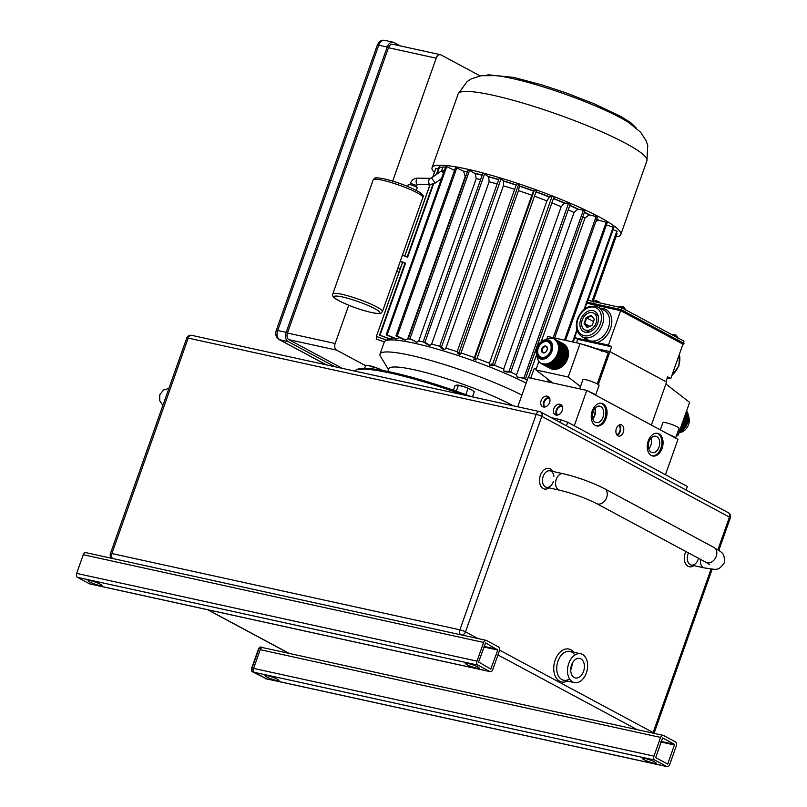 <?xml version="1.0" encoding="UTF-8"?>
<svg xmlns="http://www.w3.org/2000/svg" width="807" height="807" viewBox="0 0 807 807"><rect width="100%" height="100%" fill="white"/><g stroke="black" fill="none" stroke-linecap="round" stroke-linejoin="round"><path stroke-width="1.21" d="M644.833 758.409A7.374 1.019 -160.5 0 0 642.291 758.308A7.374 1.019 -160.5 0 0 646.104 760.648A7.374 1.019 -160.5 0 0 653.65 763.14A7.374 1.019 -160.5 0 0 656.202 763.23A7.374 1.019 -160.5 0 0 652.379 760.89A7.374 1.019 -160.5 0 0 644.833 758.409M267.571 675.731A7.374 1.019 -160.5 0 0 265.029 675.641A7.374 1.019 -160.5 0 0 268.842 677.981A7.374 1.019 -160.5 0 0 276.387 680.462A7.374 1.019 -160.5 0 0 278.929 680.563A7.374 1.019 -160.5 0 0 275.116 678.223A7.374 1.019 -160.5 0 0 267.571 675.731M654.81 760.093A3.157 2.098 -77.6 0 1 653.963 756.129L660.59 737.427A3.157 2.098 -77.6 0 1 663.152 735.359A3.157 2.098 -77.6 0 1 663.515 735.49L675.479 741.915A3.157 2.098 -77.6 0 1 676.327 745.88L669.709 764.572A3.157 2.098 -77.6 0 1 667.147 766.65A3.157 2.098 -77.6 0 1 666.774 766.509L654.81 760.093L254.447 672.362A3.157 2.098 -77.6 0 1 253.6 668.398L260.227 649.696A3.157 2.098 -77.6 0 1 262.789 647.628L663.152 735.359M655.677 757.632L662.587 737.931L674.612 744.377L667.702 764.078L655.677 757.632M267.178 678.949A3.157 2.098 -77.6 0 1 266.784 678.919A3.157 2.098 -77.6 0 1 266.411 678.778L254.447 672.362M90.626 580.737A7.374 1.019 -160.5 0 0 88.074 580.647A7.374 1.019 -160.5 0 0 91.897 582.987A7.374 1.019 -160.5 0 0 99.443 585.479A7.374 1.019 -160.5 0 0 101.985 585.569A7.374 1.019 -160.5 0 0 98.172 583.229A7.374 1.019 -160.5 0 0 90.626 580.737M467.889 663.415A7.374 1.019 -160.5 0 0 465.336 663.314A7.374 1.019 -160.5 0 0 469.16 665.664A7.374 1.019 -160.5 0 0 476.705 668.146A7.374 1.019 -160.5 0 0 479.247 668.236A7.374 1.019 -160.5 0 0 475.434 665.896A7.374 1.019 -160.5 0 0 467.889 663.415M90.223 583.955A3.157 2.098 -77.6 0 1 89.829 583.925A3.157 2.098 -77.6 0 1 89.466 583.794L77.502 577.368A3.157 2.098 -77.6 0 1 76.655 573.404L83.272 554.712A3.157 2.098 -77.6 0 1 85.845 552.634L486.207 640.365A3.157 2.098 -77.6 0 1 486.571 640.506L498.534 646.921A3.157 2.098 -77.6 0 1 499.382 650.886L492.764 669.588A3.157 2.098 -77.6 0 1 490.192 671.656A3.157 2.098 -77.6 0 1 489.829 671.525L477.865 665.099A3.157 2.098 -77.6 0 1 477.018 661.135L483.635 642.443A3.157 2.098 -77.6 0 1 486.207 640.365M485.703 642.957L497.808 650.049L490.757 669.084L478.591 661.982L485.572 642.937M572.082 663.747A10.017 6.648 -77.6 0 1 571.225 668.7A10.017 6.648 -77.6 0 1 570.731 669.931A10.017 6.648 102.4 0 0 571.225 668.7A10.017 6.648 102.4 0 0 572.082 663.747M571.578 664.978A10.017 6.648 102.4 0 0 575.421 677.971A10.017 6.648 102.4 0 0 583.552 671.394A10.017 6.648 102.4 0 0 579.708 658.411A10.017 6.648 102.4 0 0 571.578 664.978M586.376 672.917A14.758 9.795 102.4 0 0 580.727 653.771A14.758 9.795 102.4 0 0 568.753 663.455A14.758 9.795 102.4 0 0 574.402 682.601A14.758 9.795 102.4 0 0 586.376 672.917M574.786 655.092A14.758 9.795 102.4 0 0 557.97 661.094A14.758 9.795 102.4 0 0 558.908 676.74A14.758 9.795 102.4 0 0 569.571 678.909M567.382 681.058A16.866 11.197 -77.6 0 1 555.912 677.436A16.866 11.197 -77.6 0 1 555.176 660.076A16.866 11.197 -77.6 0 1 573.696 652.238M688.522 552.936A8.433 5.599 102.4 0 0 688.028 554.106A8.433 5.599 102.4 0 0 689.582 564.204A8.433 5.599 102.4 0 0 697.097 561.672A8.433 5.599 102.4 0 0 698.105 559.523M693.828 565.616A10.541 7.001 -77.6 0 1 686 564.426A10.541 7.001 -77.6 0 1 685.234 553.098A10.541 7.001 -77.6 0 1 685.889 551.524M553.279 481.769A8.433 5.599 -77.6 0 1 552.26 483.918A8.433 5.599 -77.6 0 1 544.745 486.46A8.433 5.599 -77.6 0 1 543.202 476.362A8.433 5.599 -77.6 0 1 549.224 470.743A8.433 5.599 -77.6 0 1 553.925 476.332M548.992 487.862A10.541 7.001 -77.6 0 1 541.174 486.671A10.541 7.001 -77.6 0 1 540.397 475.343A10.541 7.001 -77.6 0 1 552.603 471.389M251.532 670.092A1.049 0.696 -77.6 0 1 251.572 669.205L251.643 669.023M260.994 647.083A2.108 1.402 102.4 0 0 260.742 646.992A2.108 1.402 102.4 0 0 259.037 648.374L251.713 669.043A2.108 1.402 102.4 0 0 252.278 671.686A1.049 0.777 118.2 0 1 251.824 671.232M267.874 679.161A2.108 1.402 -77.6 0 1 267.288 679.212A2.108 1.402 -77.6 0 1 267.046 679.121L253.822 672.019A2.108 1.402 -77.6 0 1 253.257 669.376L260.57 648.717A2.108 1.402 -77.6 0 1 262.285 647.335A2.108 1.402 -77.6 0 1 262.527 647.426L262.981 647.668M253.257 669.376L251.572 669.205M551.262 417.653L560.734 419.731L567.735 422.263L687.382 486.5L686.121 490.051M567.735 422.263L566.474 425.824M560.734 419.731L559.846 422.263M521.897 395.148A86.944 12.055 -160.5 0 0 410.017 355.221A86.944 12.055 -160.5 0 0 380.016 354.081L384.273 342.067A86.944 12.055 19.5 0 1 385.645 340.756A86.944 12.055 19.5 0 1 414.273 343.197A86.944 12.055 19.5 0 1 526.154 383.123M415.252 341.886A85.068 11.792 19.5 0 1 416.019 342.047A85.068 11.792 19.5 0 1 416.795 342.218L409.996 338.567L469.573 170.338L468.04 169.995L408.463 338.234L415.666 341.613M467.334 171.982A86.944 12.055 -160.5 0 0 463.642 171.346L465.225 176.44L407.747 338.779A82.96 11.51 19.5 0 1 410.289 339.212M407.747 338.779L405.507 340.019L397.226 336.085L456.802 167.846L455.531 167.644L395.955 335.883L404.246 339.818A85.068 11.792 19.5 0 1 405.507 340.019M399.152 337.397L399.031 337.73A82.96 11.51 19.5 0 1 399.99 337.8M399.031 337.73L396.58 338.94L387.128 334.875L446.705 166.635L445.757 166.585L386.18 334.824L395.642 338.89A85.068 11.792 19.5 0 1 396.58 338.94M392.959 337.82L390.356 339.041L379.512 335.087L404.943 263.264L405.518 263.173L380.087 334.996M379.512 335.087L389.781 339.132A85.068 11.792 19.5 0 1 390.356 339.041L390.346 339.041M380.016 354.081A86.944 12.055 -160.5 0 0 380.49 356.391L388.49 369.616M387.834 371.462L388.772 368.799A73.77 10.229 19.5 0 1 414.243 369.767A73.77 10.229 19.5 0 1 513.282 405.82M463.188 394.845A105.394 14.617 -160.5 0 0 390.578 373.106A105.394 14.617 -160.5 0 0 355.463 370.352L356.855 369.545A104.335 14.465 19.5 0 1 391.617 372.269A104.335 14.465 19.5 0 1 471.056 396.56M355.463 370.352A105.394 14.617 -160.5 0 0 354.606 371.049M443.921 171.79L441.651 170.529L444.203 170.973M441.651 170.529L442.952 166.847L445.514 167.291M434.327 172.476A100.118 13.88 19.5 0 1 432.048 167.674A100.118 13.88 19.5 0 1 466.607 168.986A100.118 13.88 19.5 0 1 568.975 202.708A100.118 13.88 19.5 0 1 620.805 234.514A100.118 13.88 19.5 0 1 616.003 236.814M458.174 93.884A100.118 13.88 -160.5 0 1 492.734 95.196A100.118 13.88 -160.5 0 1 595.112 128.918A100.118 13.88 -160.5 0 1 646.932 160.734L647.749 145.563L646.175 140.811L640.546 132.156L629.268 122.916A81.678 11.328 -160.5 0 0 511.799 78.38A81.678 11.328 -160.5 0 0 495.71 75.616L481.133 75.707L471.298 78.884L467.092 81.588L458.174 93.884L432.048 167.674M407.616 186.437L408.271 184.581A4.741 0.656 19.5 0 1 409.906 184.652A4.741 0.656 19.5 0 1 414.758 186.246A4.741 0.656 19.5 0 1 417.209 187.749L416.271 190.402M404.711 256.122L430.01 184.672L435.195 183.038L431.553 177.863L441.298 170.993L443.416 173.192M525.307 213.724A86.944 12.055 -160.5 0 0 525.952 213.946M524.822 217.154A82.96 11.51 19.5 0 1 524.167 216.922M534.466 196.202A82.96 11.51 19.5 0 1 546.934 200.913L549.345 197.019A86.944 12.055 -160.5 0 0 535.969 191.955M476.987 358.54A82.96 11.51 19.5 0 1 489.445 363.251L546.934 200.913M593.125 301.445L617.083 233.768L616.336 233.495M592.338 301.273L617.113 231.306L613.068 229.652M592.035 301.203L616.921 230.933M573.263 342.067L574.776 337.78M588.041 300.335L613.855 227.443L606.41 224.891M572.567 341.916L576.854 329.811M584.056 309.485L586.306 303.109M586.679 302.05L613.28 226.949M550.606 382.488L550.929 381.58M565.515 340.372L607.237 222.571L598.31 220.099A86.944 12.055 -160.5 0 0 596.716 219.121M549.537 382.256L550.031 380.884M564.456 340.14L606.299 221.975M595.828 221.632L598.31 220.099M554.621 337.982L597.503 216.871L589.231 214.894A86.944 12.055 -160.5 0 0 584.399 212.392M553.229 337.679L596.252 216.195M541.174 341.744L585.004 217.971L589.231 214.894M528.464 377.636L536.554 354.787M584.48 212.18A86.944 12.055 19.5 0 1 589.312 214.682M582.836 216.831A82.96 11.51 19.5 0 1 585.004 217.971M524.268 378.614A82.96 11.51 19.5 0 1 527.213 380.147M518.518 377.222L525.478 378.806L585.055 210.566L577.741 209.154A86.944 12.055 -160.5 0 0 569.772 205.513M525.478 378.806L523.935 378.08L583.511 209.84M523.935 378.08L517.116 377L516.551 374.841L574.029 212.503L577.741 209.154M569.843 205.301A86.944 12.055 19.5 0 1 577.822 208.942M568.239 209.84A82.96 11.51 19.5 0 1 574.029 212.503M510.67 372.128A82.96 11.51 19.5 0 1 516.551 374.841M505.606 371.19L505.686 371.856L510.76 372.138L570.337 203.899L568.592 203.142L564.275 203.122A86.944 12.055 -160.5 0 0 553.41 198.623M510.76 372.138L509.015 371.381L568.592 203.142M509.015 371.381L503.931 371.099L503.689 369.081L561.178 206.743L564.275 203.122M551.897 202.89A82.96 11.51 19.5 0 1 561.178 206.743M494.419 365.228A82.96 11.51 19.5 0 1 503.689 369.081M491.352 363.997L491.231 365.874L494.368 365.359L553.945 197.12L552.038 196.373L549.345 197.019M494.368 365.359L492.462 364.613L552.038 196.373M492.462 364.613L489.335 365.127L489.445 363.251M534.506 189.786L474.93 358.015L476.917 358.742L536.484 190.502L534.506 189.786L533.619 190.866A86.944 12.055 19.5 0 0 519.506 185.973L518.649 184.278L516.672 183.623L457.095 351.862L458.124 353.89L459.012 352.296M402.411 255.214L407.616 257.272L433.581 183.946M437.122 173.939L439.664 166.756L439.089 166.847L436.395 174.453M407.132 257.08L432.945 184.188M533.538 191.077A86.944 12.055 -160.5 0 0 519.436 186.185L518.477 190.613A82.96 11.51 19.5 0 1 531.843 195.254L533.538 191.077M518.477 190.613L460.989 352.952A82.96 11.51 19.5 0 1 474.365 357.582L531.843 195.254M460.989 352.952L460.101 354.545L459.072 352.518L518.649 184.278M459.072 352.518L457.095 351.862M516.147 185.096A86.944 12.055 -160.5 0 0 503.618 181.161L503.386 185.822A82.96 11.51 19.5 0 1 514.644 189.352M503.386 185.822L445.898 348.15A82.96 11.51 19.5 0 1 457.155 351.681M445.898 348.15L444.627 349.623L441.53 346.949L501.107 178.71L499.2 178.145L439.623 346.374L442.72 349.058L443.255 348.442M503.618 181.161L501.107 178.71M441.53 346.949L439.623 346.374M498.655 179.689A86.944 12.055 -160.5 0 0 488.669 176.904L489.123 181.757A82.96 11.51 19.5 0 1 497.132 183.976M489.123 181.757L431.634 344.095A82.96 11.51 19.5 0 1 439.644 346.314M431.634 344.095L430 345.467L424.956 342.239L484.533 173.999L482.778 173.535L423.201 341.775L428.245 345.003L428.688 344.629M488.669 176.904L484.533 173.999M424.956 342.239L423.201 341.775M482.172 175.24A86.944 12.055 -160.5 0 0 475.172 173.596L476.241 178.589A82.96 11.51 19.5 0 1 480.629 179.608M476.241 178.589L418.752 340.927A82.96 11.51 19.5 0 1 423.655 342.067M418.752 340.927L416.795 342.218M475.172 173.596L469.573 170.338M409.996 338.567L408.463 338.234M463.642 171.346L456.802 167.846M397.226 336.085L395.955 335.883M446.705 166.635L454.573 170.368M387.128 334.875L386.18 334.824M400.322 261.125L405.518 263.173M442.579 167.896L439.664 166.756M400.222 261.407L404.943 263.264M438.312 169.036L435.77 168.431L432.713 177.046M386.825 340.211L376.385 336.428L402.622 262.346M404.811 256.162L430.121 184.672M432.865 176.935L435.962 168.189M376.385 336.428L402.522 262.315M384.364 341.845L376.163 339.122L377.04 336.66M463.722 171.134A86.944 12.055 19.5 0 1 467.404 171.77M475.252 173.384A86.944 12.055 19.5 0 1 482.253 175.028M488.749 176.693A86.944 12.055 19.5 0 1 498.726 179.477M503.689 180.939A86.944 12.055 19.5 0 1 516.218 184.884M536.05 191.743A86.944 12.055 19.5 0 1 549.426 196.797M553.491 198.411A86.944 12.055 19.5 0 1 564.345 202.91M596.787 218.899A86.944 12.055 19.5 0 1 598.391 219.887M526.023 213.734A86.944 12.055 19.5 0 1 525.377 213.512M517.116 377A85.068 11.792 19.5 0 1 518.649 377.737M503.931 371.099A85.068 11.792 19.5 0 1 505.686 371.856M489.335 365.127A85.068 11.792 19.5 0 1 491.231 365.874M476.342 358.298L475.837 360.033A85.068 11.792 19.5 0 0 473.86 359.317L474.365 357.582M458.124 353.89A85.068 11.792 19.5 0 1 460.101 354.545M442.72 349.058A85.068 11.792 19.5 0 1 444.627 349.623M428.245 345.003A85.068 11.792 19.5 0 1 430 345.467M427.165 184.621L429.818 185.207M397.78 268.307L400.211 268.832M398.961 272.363L396.751 271.182M342.299 368.345L288.835 339.646L336.569 350.107A5.266 3.5 -77.6 0 1 335.167 343.5L348.715 305.228M288.835 339.646A5.266 3.5 -77.6 0 1 287.433 333.039L388.47 47.724A5.266 3.5 -77.6 0 1 392.747 44.264L440.481 54.725A5.266 3.5 -77.6 0 1 441.096 54.957L480.084 75.888M392.676 181.101L436.204 58.185A5.266 3.5 -77.6 0 1 440.481 54.725M365.561 365.672L336.569 350.107M387.209 47.048L378.735 45.192A4.217 0.585 -160.5 0 0 377.283 45.131C378.957 42.378 379.936 39.644 384.727 40.35A7.374 4.892 102.4 0 0 378.735 45.192L277.699 330.507A7.374 4.892 102.4 0 0 279.676 339.757L288.139 341.613A7.374 4.892 -77.6 0 1 286.172 332.363L387.209 47.048A7.374 4.892 -77.6 0 1 393.191 42.206A7.374 4.892 -77.6 0 1 394.058 42.529L400.433 45.949M334.935 366.731L288.139 341.613M326.149 364.804L279.071 339.535A4.217 3.097 -61.8 0 0 279.676 339.757L326.462 364.875M549.648 398.295A5.003 3.672 -61.8 0 0 544.2 402.138A5.003 3.672 -61.8 0 0 544.987 406.98M549.577 402.511A5.8 4.257 -61.8 0 0 548.084 396.479A5.8 4.257 -61.8 0 0 541.104 400.655A5.8 4.257 -61.8 0 0 542.597 406.688A5.8 4.257 -61.8 0 0 549.577 402.511M549.184 397.447A5.8 4.257 -61.8 0 0 543.625 402.007A5.8 4.257 -61.8 0 0 544.019 407.071M562.227 410.581A5.8 4.257 -61.8 0 0 560.734 404.549A5.8 4.257 -61.8 0 0 553.763 408.725A5.8 4.257 -61.8 0 0 555.256 414.768A5.8 4.257 -61.8 0 0 562.227 410.581M561.833 405.518A5.8 4.257 -61.8 0 0 556.275 410.077A5.8 4.257 -61.8 0 0 556.669 415.141M562.297 406.375A5.003 3.672 -61.8 0 0 556.86 410.208A5.003 3.672 -61.8 0 0 557.637 415.06M617.93 435.82A5.8 3.843 102.4 0 0 618.606 436.073A5.8 3.843 102.4 0 0 623.468 431.755A5.8 3.843 102.4 0 0 621.763 424.996A5.8 3.843 102.4 0 0 621.087 424.744A5.8 3.843 102.4 0 0 616.215 429.062A5.8 3.843 102.4 0 0 617.93 435.82M617.173 435.235A5.8 3.843 102.4 0 0 620.522 430.555A5.8 3.843 102.4 0 0 619.443 424.906M616.699 434.61A5.003 3.319 102.4 0 0 620.008 430.444A5.003 3.319 102.4 0 0 618.747 425.269M651.32 455.501A11.591 7.697 102.4 0 0 652.671 455.995A11.591 7.697 102.4 0 0 662.406 447.371A11.591 7.697 102.4 0 0 658.986 433.853A11.591 7.697 102.4 0 0 657.634 433.349A11.591 7.697 102.4 0 0 647.9 441.984A11.591 7.697 102.4 0 0 651.32 455.501M652.096 455.844A11.591 7.697 102.4 0 0 661.367 446.685A11.591 7.697 102.4 0 0 657.826 433.601A11.591 7.697 102.4 0 0 657.049 433.258M651.219 452.253A8.393 5.568 102.4 0 0 652.056 452.586A8.393 5.568 102.4 0 0 659.218 446.483A8.393 5.568 102.4 0 0 656.767 436.587A8.393 5.568 102.4 0 0 655.647 436.194A8.393 5.568 102.4 0 0 648.717 442.579A8.393 5.568 102.4 0 0 651.219 452.253M648.707 448.874A8.07 5.356 102.4 0 0 651.047 438.161M595.334 425.44A11.591 7.697 102.4 0 0 596.686 425.945A11.591 7.697 102.4 0 0 606.42 417.32A11.591 7.697 102.4 0 0 603 403.803A11.591 7.697 102.4 0 0 601.649 403.298A11.591 7.697 102.4 0 0 591.914 411.923A11.591 7.697 102.4 0 0 595.334 425.44M596.121 425.783A11.591 7.697 102.4 0 0 605.381 416.634A11.591 7.697 102.4 0 0 601.851 403.55A11.591 7.697 102.4 0 0 601.064 403.207M595.243 422.202A8.393 5.568 102.4 0 0 596.07 422.535A8.393 5.568 102.4 0 0 603.233 416.422A8.393 5.568 102.4 0 0 600.791 406.536A8.393 5.568 102.4 0 0 599.662 406.143A8.393 5.568 102.4 0 0 592.731 412.528A8.393 5.568 102.4 0 0 595.243 422.202M592.721 418.823A8.07 5.356 102.4 0 0 595.072 408.11M592.802 412.276L594.991 413.456M517.771 406.799L528.121 377.565L586.79 390.417L677.981 439.361L665.452 474.728M592.59 418.359A7.525 4.993 102.4 0 0 594.749 408.473M574.271 425.773L586.79 390.417M589.201 391.708A8.574 1.19 -160.5 0 1 595.596 395.148L599.076 385.373A8.574 1.19 -160.5 0 0 592.318 381.731A8.574 1.19 -160.5 0 0 582.916 379.653L579.658 388.853M675.59 438.08L679.05 428.305A8.574 1.19 -160.5 0 0 672.292 424.664A8.574 1.19 -160.5 0 0 662.88 422.586L660.297 429.879M675.57 438.08A8.574 1.19 -160.5 0 0 669.174 434.64M536.231 368.9A8.574 1.19 -160.5 0 0 534.022 368.94L530.764 378.14M364.613 368.335L365.712 365.228L367.72 365.389L377.908 368.355L382.367 370.554M373.197 366.852L372.481 368.9M367.861 365.41A8.958 1.241 19.5 0 1 368.022 365.42A8.958 1.241 19.5 0 1 369.576 365.692A8.958 1.241 19.5 0 1 377.908 368.355A8.958 1.241 19.5 0 1 382.175 370.373M457.69 385.09A8.958 1.241 19.5 0 1 457.841 385.11A8.958 1.241 19.5 0 1 463.369 386.472L471.308 389.67L474.324 391.688L472.478 396.873M468.06 388.349L465.831 394.633M453.433 390.225L455.087 385.544L456.883 385.06L463.369 386.472A8.958 1.241 19.5 0 1 471.308 389.67A8.958 1.241 19.5 0 1 472.357 390.275M456.883 385.06L458.437 385.282L456.328 391.234M547.913 338.799L547.207 339.031L547.903 338.789A13.961 10.259 118.2 0 1 548.044 338.748L548.498 338.617A13.961 10.259 118.2 0 1 548.629 338.587L549.083 338.476A13.961 10.259 118.2 0 1 549.214 338.456L549.658 338.375A13.961 10.259 118.2 0 1 549.789 338.355L550.243 338.304A13.961 10.259 118.2 0 1 550.374 338.294L550.818 338.274A13.961 10.259 118.2 0 1 550.939 338.274L551.383 338.284A13.961 10.259 118.2 0 1 551.504 338.284L551.938 338.325A13.961 10.259 118.2 0 1 552.059 338.335L552.482 338.395A13.961 10.259 118.2 0 1 552.603 338.426L553.017 338.516A13.961 10.259 118.2 0 1 553.138 338.547L553.541 338.658A13.961 10.259 118.2 0 1 553.663 338.698L554.046 338.849A13.961 10.259 118.2 0 1 554.167 338.89L554.54 339.061A13.961 10.259 118.2 0 1 554.651 339.122L555.014 339.313A13.961 10.259 118.2 0 1 555.125 339.374L554.57 339.636L555.468 339.606A13.961 10.259 118.2 0 1 555.569 339.666L554.994 339.929L555.902 339.918A13.961 10.259 118.2 0 1 556.003 339.999L555.398 340.251L556.326 340.272A13.961 10.259 118.2 0 1 556.416 340.352L555.791 340.615L556.709 340.655A13.961 10.259 118.2 0 1 556.8 340.746L556.154 340.998L557.082 341.058A13.961 10.259 118.2 0 1 557.163 341.159L556.497 341.411L557.425 341.502A13.961 10.259 118.2 0 1 557.506 341.603L556.81 341.855L557.748 341.966A13.961 10.259 118.2 0 1 557.819 342.077L557.112 342.319L558.041 342.461A13.961 10.259 118.2 0 1 558.101 342.582L557.375 342.814L558.303 342.975A13.961 10.259 118.2 0 1 558.363 343.096L557.617 343.328L558.545 343.52A13.961 10.259 118.2 0 1 558.595 343.651L557.829 343.863L558.757 344.085A13.961 10.259 118.2 0 1 558.797 344.216L558.01 344.418L558.938 344.67A13.961 10.259 118.2 0 1 558.969 344.801L558.172 344.993L559.09 345.265A13.961 10.259 118.2 0 1 559.12 345.406L558.303 345.578L559.211 345.89A13.961 10.259 118.2 0 1 559.231 346.032L558.404 346.193L559.301 346.526A13.961 10.259 118.2 0 1 559.312 346.667L558.474 346.808L559.362 347.171A13.961 10.259 118.2 0 1 559.372 347.323L558.515 347.444L559.392 347.827A13.961 10.259 118.2 0 1 559.392 347.978L558.525 348.089L559.392 348.503A13.961 10.259 118.2 0 1 559.392 348.654L558.505 348.735L559.362 349.179A13.961 10.259 118.2 0 1 559.352 349.33L558.454 349.401L559.301 349.865A13.961 10.259 118.2 0 1 559.281 350.016L558.383 350.067L559.211 350.551A13.961 10.259 118.2 0 1 559.18 350.712L558.273 350.732L559.09 351.247A13.961 10.259 118.2 0 1 559.049 351.398L558.141 351.398L558.938 351.933A13.961 10.259 118.2 0 1 558.898 352.094L557.97 352.064L558.757 352.629A13.961 10.259 118.2 0 1 558.706 352.78L557.778 352.73L558.545 353.315A13.961 10.259 118.2 0 1 558.494 353.476L557.566 353.395L558.303 354.001A13.961 10.259 118.2 0 1 558.242 354.152L557.314 354.051L558.041 354.677A13.961 10.259 118.2 0 1 557.97 354.828L557.042 354.697L557.748 355.342A13.961 10.259 118.2 0 1 557.677 355.494L556.739 355.342L557.425 355.998A13.961 10.259 118.2 0 1 557.344 356.149L556.416 355.968L557.082 356.644A13.961 10.259 118.2 0 1 557.001 356.785L556.073 356.583L556.709 357.279A13.961 10.259 118.2 0 1 556.628 357.42L555.7 357.178L556.316 357.894A13.961 10.259 118.2 0 1 556.225 358.026L564.103 362.252A13.961 10.259 118.2 0 1 563.78 362.716L555.902 358.49A13.961 10.259 118.2 0 1 555.811 358.621L554.893 358.328L555.468 359.065A13.961 10.259 118.2 0 1 555.367 359.196L554.459 358.883L555.014 359.619A13.961 10.259 118.2 0 1 554.903 359.751L554.016 359.408L554.54 360.154A13.961 10.259 118.2 0 1 554.429 360.275L553.541 359.902L554.046 360.668A13.961 10.259 118.2 0 1 553.935 360.779L553.057 360.386L553.541 361.153A13.961 10.259 118.2 0 1 553.42 361.264L561.299 365.49A13.961 10.259 118.2 0 1 560.885 365.843L553.017 361.617A13.961 10.259 118.2 0 1 552.896 361.718L552.049 361.264L552.482 362.05A13.961 10.259 118.2 0 1 552.361 362.141L551.524 361.667L551.938 362.454A13.961 10.259 118.2 0 1 551.806 362.535L550.989 362.04L551.373 362.827A13.961 10.259 118.2 0 1 551.252 362.908L550.445 362.383L550.808 363.17A13.961 10.259 118.2 0 1 550.677 363.241L549.89 362.696L550.233 363.473A13.961 10.259 118.2 0 1 550.102 363.543L549.335 362.979L549.658 363.755A13.961 10.259 118.2 0 1 549.527 363.816L548.77 363.221L549.073 363.997A13.961 10.259 118.2 0 1 548.942 364.048L548.205 363.443L548.488 364.209A13.961 10.259 118.2 0 1 548.357 364.25L547.64 363.624L547.903 364.381A13.961 10.259 118.2 0 1 547.771 364.421L547.075 363.765L547.317 364.522A13.961 10.259 118.2 0 1 547.186 364.552L546.51 363.876L546.732 364.623A13.961 10.259 118.2 0 1 546.601 364.643L545.946 363.957L546.157 364.693A13.961 10.259 118.2 0 1 546.026 364.703L545.391 364.007L545.582 364.724A13.961 10.259 118.2 0 1 545.451 364.724L544.846 364.018L545.018 364.724A13.961 10.259 118.2 0 1 544.886 364.714L544.301 363.987L544.463 364.683A13.961 10.259 118.2 0 1 544.332 364.663L543.767 363.927L543.908 364.603A13.961 10.259 118.2 0 1 543.787 364.582L551.665 368.809A13.961 10.259 118.2 0 1 551.453 368.759A13.961 10.259 118.2 0 1 551.252 368.718L543.373 364.492A13.961 10.259 118.2 0 1 543.252 364.461L550.788 368.506M555.125 339.374L562.983 343.641A13.961 10.259 118.2 0 1 563.135 343.691M554.651 339.122L562.519 343.348A13.961 10.259 118.2 0 1 562.671 343.419L563.619 343.933A13.961 10.259 118.2 0 1 566.685 359.801A13.961 10.259 118.2 0 1 552.402 369.273A13.961 10.259 118.2 0 1 550.404 368.537L549.466 368.032A13.961 10.259 118.2 0 1 549.315 367.942M562.671 343.419A13.961 10.259 118.2 0 1 562.883 343.54L555.014 339.313M562.993 343.6A13.961 10.259 118.2 0 1 563.347 343.822L555.468 339.606M555.902 339.918L563.78 344.145A13.961 10.259 118.2 0 0 563.447 343.893L555.569 339.666M556.326 340.272L564.194 344.498A13.961 10.259 118.2 0 0 563.871 344.226L556.003 339.999M556.709 340.655L564.587 344.882A13.961 10.259 118.2 0 0 564.285 344.579L556.416 340.352M557.082 341.058L564.95 345.285A13.961 10.259 118.2 0 0 564.668 344.972L556.8 340.746M557.425 341.502L565.293 345.729A13.961 10.259 118.2 0 0 565.031 345.386L557.163 341.159M557.748 341.966L565.616 346.193A13.961 10.259 118.2 0 0 565.374 345.83L557.506 341.603M558.041 342.461L565.909 346.687A13.961 10.259 118.2 0 0 565.687 346.304L557.819 342.077M558.303 342.975L566.181 347.202A13.961 10.259 118.2 0 0 565.969 346.798L558.101 342.582M558.545 343.52L566.413 347.746A13.961 10.259 118.2 0 0 566.232 347.323L558.363 343.096M558.757 344.085L566.625 348.311A13.961 10.259 118.2 0 0 566.464 347.867L558.595 343.651M558.938 344.67L566.807 348.896A13.961 10.259 118.2 0 0 566.665 348.442L558.797 344.216M559.09 345.265L566.958 349.492A13.961 10.259 118.2 0 0 566.847 349.028L558.969 344.801M559.211 345.89L567.079 350.117A13.961 10.259 118.2 0 0 566.988 349.633L559.12 345.406M559.301 346.526L567.17 350.752A13.961 10.259 118.2 0 0 567.099 350.258L559.231 346.032M559.362 347.171L567.23 351.398A13.961 10.259 118.2 0 0 567.19 350.894L559.312 346.667M559.392 347.827L567.26 352.054A13.961 10.259 118.2 0 0 567.24 351.549L559.372 347.323M559.392 348.503L567.26 352.73A13.961 10.259 118.2 0 0 567.271 352.205L559.392 347.978M559.362 349.179L567.23 353.405A13.961 10.259 118.2 0 0 567.26 352.881L559.392 348.654M559.301 349.865L567.17 354.091A13.961 10.259 118.2 0 0 567.22 353.557L559.352 349.33M559.211 350.551L567.079 354.777A13.961 10.259 118.2 0 0 567.15 354.243L559.281 350.016M559.09 351.247L566.958 355.473A13.961 10.259 118.2 0 0 567.059 354.939L559.18 350.712M558.938 351.933L566.807 356.159A13.961 10.259 118.2 0 0 566.928 355.625L559.049 351.398M558.757 352.629L566.625 356.855A13.961 10.259 118.2 0 0 566.766 356.321L558.898 352.094M558.545 353.315L566.413 357.541A13.961 10.259 118.2 0 0 566.575 357.007L558.706 352.78M558.303 354.001L566.171 358.227A13.961 10.259 118.2 0 0 566.363 357.693L558.494 353.476M558.041 354.677L565.909 358.903A13.961 10.259 118.2 0 0 566.121 358.379L558.242 354.152M557.748 355.342L565.616 359.569A13.961 10.259 118.2 0 0 565.848 359.054L557.97 354.828M557.425 355.998L565.293 360.225A13.961 10.259 118.2 0 0 565.546 359.72L557.677 355.494M557.082 356.644L564.95 360.87A13.961 10.259 118.2 0 0 565.223 360.376L557.344 356.149M556.709 357.279L564.587 361.506A13.961 10.259 118.2 0 0 564.87 361.011L557.001 356.785M556.316 357.894L564.194 362.121A13.961 10.259 118.2 0 0 564.497 361.647L556.628 357.42M555.902 358.49L563.78 362.716M555.468 359.065L563.336 363.291A13.961 10.259 118.2 0 0 563.679 362.847L555.811 358.621M555.014 359.619L562.883 363.846A13.961 10.259 118.2 0 0 563.236 363.422L555.367 359.196M554.54 360.154L562.408 364.381A13.961 10.259 118.2 0 0 562.782 363.977L554.903 359.751M554.046 360.668L561.914 364.895A13.961 10.259 118.2 0 0 562.297 364.502L554.429 360.275M553.541 361.153L561.41 365.379A13.961 10.259 118.2 0 0 561.803 365.006L553.935 360.779M553.017 361.617L560.885 365.843M552.482 362.05L560.351 366.277A13.961 10.259 118.2 0 0 560.764 365.944L552.896 361.718M551.938 362.454L559.806 366.681A13.961 10.259 118.2 0 0 560.229 366.368L552.361 362.141M551.373 362.827L559.251 367.054A13.961 10.259 118.2 0 0 559.685 366.761L551.806 362.535A9.482 6.97 -61.8 0 1 551.272 362.615M550.808 363.17L558.686 367.397A13.961 10.259 118.2 0 0 559.12 367.135L551.252 362.908M550.233 363.473L558.111 367.699A13.961 10.259 118.2 0 0 558.555 367.467L550.677 363.241M549.658 363.755L557.526 367.982A13.961 10.259 118.2 0 0 557.98 367.77L550.102 363.543M549.073 363.997L556.951 368.224A13.961 10.259 118.2 0 0 557.395 368.042L549.527 363.816M548.488 364.209L556.366 368.436A13.961 10.259 118.2 0 0 556.81 368.274L548.942 364.048M547.903 364.381L555.771 368.607A13.961 10.259 118.2 0 0 556.225 368.476L548.357 364.25M547.317 364.522L555.186 368.749A13.961 10.259 118.2 0 0 555.64 368.638L547.771 364.421M546.732 364.623L554.611 368.849A13.961 10.259 118.2 0 0 555.055 368.769L547.186 364.552M546.157 364.693L554.026 368.92A13.961 10.259 118.2 0 0 554.48 368.87L546.601 364.643M545.582 364.724L553.451 368.95A13.961 10.259 118.2 0 0 553.895 368.93L546.026 364.703M545.018 364.724L552.886 368.94A13.961 10.259 118.2 0 0 553.33 368.95L545.451 364.724M544.463 364.683L552.331 368.9A13.961 10.259 118.2 0 0 552.765 368.94L544.886 364.714M543.908 364.603L551.786 368.829A13.961 10.259 118.2 0 0 552.21 368.89L544.332 364.663M551.958 351.126A10.309 7.576 -61.8 0 0 544.049 340.14A10.309 7.576 -61.8 0 0 536.887 347.817A10.309 7.576 -61.8 0 0 536.433 354.313A10.309 7.576 -61.8 0 0 543.757 359.095A10.309 7.576 -61.8 0 0 551.958 351.126M547.56 340.615A9.482 6.97 -61.8 0 0 537.845 347.05A9.482 6.97 -61.8 0 0 539.933 357.834A9.482 6.97 -61.8 0 0 541.285 358.328A9.482 6.97 -61.8 0 0 550.989 351.892A9.482 6.97 -61.8 0 0 548.901 341.119A9.482 6.97 -61.8 0 0 547.56 340.615M559.897 351.6A9.482 6.97 -61.8 0 0 559.887 351.085M559.654 349.34A9.482 6.97 -61.8 0 0 559.473 348.705M566.605 348.896L558.807 344.841M566.776 350.087L559.16 346.042M567.22 353.557L558.454 349.401M567.15 354.243L558.383 350.067M558.273 350.732L566.958 355.473M566.928 355.625L558.141 351.398M566.766 356.321L566.625 356.855M566.332 356.553L557.97 352.064M566.575 357.007L557.778 352.73M566.363 357.693L557.566 353.395M566.121 358.379L557.314 354.051M565.848 359.054L557.042 354.697M565.546 359.72L556.739 355.342M565.223 360.376L556.416 355.968M564.87 361.011L556.073 356.583M564.497 361.647L555.7 357.178M563.679 362.847L554.893 358.328M563.236 363.422L554.459 358.883M562.297 364.502L553.541 359.902M561.803 365.006L553.057 360.386M560.764 365.944L552.049 361.264M560.411 365.753L560.351 366.277M559.876 366.176L559.806 366.681M556.124 368.305L548.427 364.038M547.832 364.169L555.367 368.385M552.664 368.476L545.562 364.663M552.593 368.557L552.472 368.718A13.174 9.684 -61.8 0 0 553.249 368.95M548.417 367.346A13.961 10.259 118.2 0 0 548.699 367.558L550.213 368.385A13.961 10.259 118.2 0 0 550.606 368.527L542.243 363.533L542.344 364.159A13.961 10.259 118.2 0 1 542.233 364.108L541.759 363.342L541.85 363.937A13.961 10.259 118.2 0 1 541.749 363.886L541.376 363.685A13.961 10.259 118.2 0 1 541.275 363.624L540.922 363.402A13.961 10.259 118.2 0 1 540.821 363.332L540.488 363.079A13.961 10.259 118.2 0 1 540.397 363.009L540.075 362.726A13.961 10.259 118.2 0 1 539.984 362.646L539.681 362.353A13.961 10.259 118.2 0 1 539.601 362.262L539.5 362.04M539.318 361.94A13.961 10.259 118.2 0 1 539.237 361.839L538.965 361.496A13.961 10.259 118.2 0 1 538.894 361.395L538.652 361.032A13.961 10.259 118.2 0 1 538.582 360.921L538.461 360.598M538.36 360.537A13.961 10.259 118.2 0 1 538.299 360.426L538.087 360.023A13.961 10.259 118.2 0 1 538.037 359.902L537.855 359.478A13.961 10.259 118.2 0 1 537.805 359.357L537.644 358.913A13.961 10.259 118.2 0 1 537.603 358.782L537.462 358.338A13.961 10.259 118.2 0 1 537.422 358.197L537.24 357.481L537.442 358.207M543.787 364.582L543.252 363.826L543.373 364.492M553.42 361.264L552.563 360.84M556.225 358.026L555.307 357.763M550.727 368.567A13.961 10.259 118.2 0 0 551.131 368.688L543.252 364.461M548.851 367.669A13.961 10.259 118.2 0 0 549.143 367.851L549.728 368.163A13.961 10.259 118.2 0 0 550.102 368.335L542.233 364.108M549.466 368.032A13.961 10.259 118.2 0 0 549.617 368.113L541.749 363.886M546.884 364.703A13.961 10.259 118.2 0 1 546.561 363.927M685.647 413.598A10.309 7.576 118.2 0 1 687.039 414.516M683.095 420.79L687.584 422.767A13.961 10.259 -61.8 0 0 687.635 422.616L687.796 422.081A13.961 10.259 -61.8 0 0 687.846 421.93L687.988 421.395A13.961 10.259 -61.8 0 0 688.028 421.234L688.149 420.699A13.961 10.259 -61.8 0 0 688.179 420.548L688.27 420.013A13.961 10.259 -61.8 0 0 688.3 419.852L688.371 419.317A13.961 10.259 -61.8 0 0 688.391 419.166L688.442 418.631A13.961 10.259 -61.8 0 0 688.452 418.48L688.482 417.955A13.961 10.259 -61.8 0 0 688.482 417.804L688.482 417.28A13.961 10.259 -61.8 0 0 688.482 417.128L688.462 416.624A13.961 10.259 -61.8 0 0 688.452 416.473L688.411 415.968A13.961 10.259 -61.8 0 0 688.391 415.827L688.321 415.333A13.961 10.259 -61.8 0 0 688.3 415.191L688.21 414.707A13.961 10.259 -61.8 0 0 688.179 414.566L689.047 417.986A10.309 7.576 118.2 0 1 688.603 424.482A10.309 7.576 118.2 0 1 681.441 432.159L678.737 433.107M687.181 412.145L686.908 411.378A13.961 10.259 -61.8 0 0 686.838 411.267L686.596 410.904M687.443 412.639L687.191 411.873A13.961 10.259 -61.8 0 0 687.13 411.762L686.434 411.388M687.897 413.688L687.685 412.942A13.961 10.259 -61.8 0 0 687.635 412.821L687.453 412.397A13.961 10.259 -61.8 0 0 687.393 412.276L686.313 411.701M688.089 414.243L687.887 413.517A13.961 10.259 -61.8 0 0 687.846 413.386L686.061 412.427M685.758 413.275L688.24 414.818L688.058 414.102A13.961 10.259 -61.8 0 0 688.028 413.971L685.92 412.831M685.698 413.446L688.23 414.808L685.879 412.932M679.07 432.169L679.776 432.542A13.961 10.259 -61.8 0 0 679.898 432.471L679.111 432.048M679.262 431.624L680.341 432.209A13.961 10.259 -61.8 0 0 680.462 432.128L679.302 431.503M679.464 431.069L680.896 431.836A13.961 10.259 -61.8 0 0 681.027 431.755L679.504 430.938M679.665 430.484L681.451 431.442A13.961 10.259 -61.8 0 0 681.572 431.352L679.716 430.353M681.572 431.352L682.117 431.099L679.877 429.889L681.986 431.019A13.961 10.259 -61.8 0 0 682.107 430.918L679.928 429.748M680.099 429.263L682.51 430.565A13.961 10.259 -61.8 0 0 682.631 430.454L680.15 429.122M680.321 428.628L683.025 430.081A13.961 10.259 -61.8 0 0 683.136 429.97L680.372 428.487M680.553 427.982L683.519 429.576A13.961 10.259 -61.8 0 0 683.63 429.455L680.604 427.831M680.785 427.327L683.993 429.052A13.961 10.259 -61.8 0 0 684.104 428.921L680.836 427.175M681.027 426.651L684.457 428.497A13.961 10.259 -61.8 0 0 684.558 428.366L681.078 426.5M681.269 425.975L684.901 427.922A13.961 10.259 -61.8 0 0 684.992 427.791L681.32 425.814M681.512 425.279L685.314 427.327A13.961 10.259 -61.8 0 0 685.405 427.196L681.562 425.128M681.754 424.593L685.718 426.721A13.961 10.259 -61.8 0 0 685.799 426.58L681.814 424.432M681.996 423.897L686.091 426.086A13.961 10.259 -61.8 0 0 686.172 425.945L682.056 423.736M682.248 423.201L686.444 425.45A13.961 10.259 -61.8 0 0 686.515 425.299L682.298 423.039M682.49 422.505L686.767 424.795A13.961 10.259 -61.8 0 0 686.838 424.643L682.551 422.343M682.742 421.809L687.06 424.129A13.961 10.259 -61.8 0 0 687.13 423.978L682.793 421.647M682.984 421.113L687.332 423.453A13.961 10.259 -61.8 0 0 687.393 423.302L683.035 420.961M683.226 420.437L687.584 422.767M687.635 422.616L683.277 420.276M683.468 419.761L687.796 422.081M687.846 421.93L683.519 419.61M683.7 419.095L687.988 421.395M688.028 421.234L683.751 418.944M683.933 418.44L688.149 420.699M688.179 420.548L683.983 418.298M684.154 417.804L688.27 420.013M688.3 419.852L684.205 417.653M684.376 417.179L688.371 419.317M684.598 416.573L688.442 418.631M688.452 418.48L684.639 416.432M684.8 415.978L688.482 417.955M688.482 417.804L684.85 415.847M685.002 415.413L688.482 417.28M688.482 417.128L685.052 415.292M685.193 414.869L688.462 416.624M688.452 416.473L685.244 414.748M685.385 414.344L688.411 415.968M688.391 415.827L685.425 414.233M685.557 413.85L688.321 415.333M688.3 415.191L685.597 413.739M685.728 413.376L688.21 414.707M686.031 412.518L687.887 413.517M686.162 412.135L687.685 412.942M687.635 412.821L686.192 412.044M686.293 411.782L687.453 412.397M686.404 411.459L687.191 411.873M688.179 417.643A9.482 6.97 -61.8 0 0 687.897 416.967M687.786 416.755A9.482 6.97 -61.8 0 0 687.312 415.998M686.101 412.296L687.685 413.154M684.225 417.623L688.452 419.892M684.003 418.228L688.351 420.558M683.781 418.853L688.21 421.224M683.559 419.489L688.048 421.9M683.327 420.134L687.857 422.565M682.863 421.456L687.332 423.453M682.631 422.122L687.06 424.129M682.389 422.787L686.767 424.795M682.147 423.463L686.444 425.45M681.915 424.139L686.091 426.086M681.673 424.805L685.718 426.721M681.441 425.481L685.314 427.327M681.209 426.136L684.901 427.922M680.977 426.792L684.457 428.497M680.523 428.073L683.519 429.576M680.301 428.699L683.025 430.081M680.089 429.304L682.631 430.666M682.631 430.454L683.136 430.212M600.196 308.203A18.44 13.558 118.2 0 1 610.536 328.61A18.44 13.558 118.2 0 1 596.988 342.582L591.188 341.008A16.866 12.387 -61.8 0 0 608.438 327.844A16.866 12.387 -61.8 0 0 604.09 310.292L598.108 307.084A16.866 12.387 118.2 0 1 602.456 324.636A16.866 12.387 118.2 0 1 582.16 336.791L588.142 340.009A16.866 12.387 -61.8 0 0 589.907 340.725L590.855 341.23A16.866 12.387 -61.8 0 0 592.136 341.512L591.188 341.008M580.717 319.572A11.591 8.524 -61.8 0 0 583.703 331.647A11.591 8.524 -61.8 0 0 597.654 323.284A11.591 8.524 -61.8 0 0 594.668 311.22A11.591 8.524 -61.8 0 0 580.717 319.572M588.253 331.697A11.591 8.524 -61.8 0 0 588.454 332.242M554.903 368.688A13.174 9.684 118.2 0 1 554.348 368.708M554.177 368.708A13.174 9.684 118.2 0 1 553.572 368.678M553.39 368.658A13.174 9.684 118.2 0 1 552.684 368.537M556.86 369.071A13.174 9.684 -61.8 0 0 567.634 349.007M665.886 384.021L689.622 402.38L677.769 435.83L676.528 435.417M538.894 361.385L535.868 369.919L568.209 377.01L580.051 343.56L547.711 336.469L546.753 339.192M580.485 386.513L568.209 377.01M597.251 383.88L608.236 352.841L580.051 343.56M552.694 382.942L535.868 369.919M582.644 344.418A1.049 0.696 -77.6 0 1 582.997 344.397L601.276 350.248L585.922 345.184A1.049 0.787 -71.8 0 0 585.872 345.174M601.276 350.248L601.699 351.398M597.795 314.841A11.591 8.524 -61.8 0 0 597.23 314.982M589.907 340.725L585.993 340.171A18.44 13.558 118.2 0 1 584.248 337.911M596.988 342.582L608.438 345.093L611.585 346.778L577.711 339.354L574.564 337.669L585.993 340.171M584.732 308.95L586.76 303.23L620.633 310.655L608.438 345.093M577.086 330.557L574.564 337.669M587.143 302.151L587.799 300.275L621.683 307.699L684.023 341.169L683.358 343.036M621.683 307.699L621.017 309.575L684.023 343.389L683.68 344.377L682.944 344.216M586.719 303.331L586.053 302.978L586.407 301.989L621.057 309.585L620.704 310.574L683.68 344.377M586.053 302.978L620.704 310.574M620.633 310.655L682.974 344.125L670.778 378.554L667.308 377.797M665.926 381.681L667.631 376.869L670.778 378.554M611.585 346.778L609.88 351.61M577.711 339.354L576.501 342.783M651.35 425.077L666.592 382.034L609.921 351.61L596.555 348.685M609.921 351.61L598.28 384.485M594.214 409.22L595.052 409.674M676.488 435.548L677.769 435.83M543.686 352.588A3.157 2.32 -61.8 0 0 547.045 350.147A3.157 2.32 -61.8 0 0 546.228 346.859A3.157 2.32 -61.8 0 0 545.784 346.687A3.157 2.32 -61.8 0 0 542.425 349.138A3.157 2.32 -61.8 0 0 543.242 352.427A3.157 2.32 -61.8 0 0 543.686 352.588M547.116 350.067A3.692 2.714 118.2 0 1 543.202 352.911A3.692 2.714 118.2 0 1 541.729 348.886A3.692 2.714 118.2 0 1 545.643 346.032A3.692 2.714 118.2 0 1 547.116 350.067M541.628 357.34A8.433 6.194 -61.8 0 0 550.263 351.62A8.433 6.194 -61.8 0 0 548.407 342.047A8.433 6.194 -61.8 0 0 547.207 341.603A8.433 6.194 -61.8 0 0 538.582 347.323A8.433 6.194 -61.8 0 0 540.428 356.896A8.433 6.194 -61.8 0 0 541.628 357.34M596.121 322.951A9.482 6.97 -61.8 0 0 593.67 313.076A9.482 6.97 -61.8 0 0 582.261 319.915A9.482 6.97 -61.8 0 0 584.702 329.791A9.482 6.97 -61.8 0 0 596.121 322.951M592.197 325.322L587.062 327.44L584.056 323.536L586.185 317.534L591.319 315.426L594.325 319.32L592.197 325.322M586.185 317.534L586.659 317.918L584.651 323.597L584.056 323.536M591.319 315.426L591.511 315.92L586.659 317.918L593.518 321.6M594.265 319.481L591.511 315.92M589.746 326.331L584.651 323.597L587.476 327.269M253.6 668.398L653.963 756.129M260.227 649.696L660.59 737.427M666.289 763.331L668.135 763.735M660.842 741.986L674.753 745.032M661.054 741.401L674.612 744.377M266.411 678.778L666.774 766.509M89.466 583.794L489.829 671.525M484.099 646.417L497.667 649.383M483.897 647.002L497.808 650.049M489.345 668.337L491.191 668.741M77.502 577.368L477.865 665.099M83.272 554.712L483.635 642.443M76.655 573.404L477.018 661.135M112.526 558.484A4.217 2.794 -77.6 0 1 111.891 553.562L459.899 629.813L536.201 414.354A4.217 2.794 -77.6 0 1 539.621 411.59A4.217 2.794 -77.6 0 1 540.115 411.772A4.217 3.097 -61.8 0 1 540.71 411.994L728.368 512.727A4.217 3.097 118.2 0 1 729.447 517.116A4.217 0.585 19.5 0 1 730.345 517.852L718.825 550.374M186.74 338.042L110.438 553.501A4.217 0.585 19.5 0 1 111.891 553.562L188.192 338.093A4.217 2.794 -77.6 0 1 191.612 335.329A4.217 4.217 0 0 0 186.74 338.042A4.217 0.585 19.5 0 1 188.192 338.093L536.201 414.354A4.217 0.585 19.5 0 1 541.8 416.382L465.498 631.841L478.037 638.579M207.954 609.81L289.158 653.408M637.167 729.659L497.949 654.931M499.573 650.139L653.145 732.585A4.217 3.097 118.2 0 1 652.934 733.119M462.159 635.099A4.217 3.097 -61.8 0 0 465.498 631.841A4.217 0.585 19.5 0 0 459.899 629.813A4.217 2.794 -77.6 0 0 460.535 634.736M711.058 569.066L653.145 732.585A4.217 0.585 19.5 0 1 654.043 733.311A4.217 4.217 0 0 1 654.033 733.361M717.897 549.749L729.447 517.116L541.8 416.382A4.217 3.097 -61.8 0 0 540.71 411.994A4.217 4.217 0 0 0 539.621 411.59L191.612 335.329M546.43 487.297L559.523 490.172A8.433 5.599 -77.6 0 1 556.285 479.227A8.433 5.599 -77.6 0 1 563.135 473.699C577.994 477.27 591.783 482.273 604.504 488.689L714.074 547.509C722.194 552.936 724.868 552.291 724.293 562.883C717.988 570.932 718.401 569.893 704.35 567.916L691.266 565.051M559.523 490.172C572.94 493.45 585.277 497.909 596.524 503.548A8.433 6.194 -61.8 0 0 606.672 497.475A8.433 6.194 -61.8 0 0 604.504 488.689M596.524 503.548L706.095 562.368A8.433 6.194 -61.8 0 0 716.243 556.295A8.433 6.194 -61.8 0 0 714.074 547.509M700.526 559.382A8.433 5.599 102.4 0 0 704.35 567.916M265.221 678.637A1.049 0.777 -61.8 0 0 265.503 678.778A2.108 1.402 102.4 0 0 265.745 678.869A2.108 1.402 102.4 0 0 266.007 678.889M253.822 672.019L267.046 679.121M262.285 647.335L260.742 646.992L258.674 648.364L260.57 648.717M417.925 178.256A3.157 1.352 91 0 0 417.562 178.135A3.157 1.352 91 0 0 416.22 180.435A3.157 1.352 91 0 0 417.098 184.339A3.157 1.352 91 0 0 417.451 184.46L415.877 186.76M409.916 184.652L410.39 183.32L416.351 185.439M431.553 177.863L430.151 178.347A3.157 1.352 91 0 0 428.81 180.647A3.157 1.352 91 0 0 429.203 183.956A3.157 1.352 91 0 0 430.04 184.672L417.451 184.46M373.197 179.84C375.376 177.822 373.167 177.015 384.011 178.801C395.299 181.514 405.961 185.338 415.988 190.26C422.031 193.398 424.321 195.788 422.878 197.422A26.349 3.652 -160.5 0 0 409.24 189.06A26.349 3.652 -160.5 0 0 382.296 180.183A26.349 3.652 -160.5 0 0 373.197 179.84L332.787 293.96A26.349 3.652 19.5 0 1 341.886 294.303A26.349 3.652 19.5 0 1 368.819 303.18A26.349 3.652 19.5 0 1 382.457 311.552C380.299 313.56 382.468 314.377 371.654 312.591C358.671 309.404 347.232 305.157 337.346 299.851C333.543 297.823 332.03 295.866 332.787 293.96M342.44 296.956A24.24 3.359 -160.5 0 0 339.222 300.85A24.24 3.359 -160.5 0 0 371.412 312.501A24.24 3.359 -160.5 0 0 374.64 308.607A24.24 3.359 -160.5 0 0 342.44 296.956M384.253 178.892A24.24 3.359 19.5 0 1 410.682 187.769A24.24 3.359 19.5 0 1 421.093 195.163M287.433 333.039L335.167 343.5M388.47 47.724L436.204 58.185M377.283 45.131L276.246 330.446A4.217 0.585 19.5 0 1 277.699 330.507L286.172 332.363M671.969 375.205A16.866 12.387 -61.8 0 0 678.647 365.541A16.866 12.387 -61.8 0 0 679.282 354.555M600.347 323.879A15.283 11.227 -61.8 0 0 594.245 307.164A15.283 11.227 -61.8 0 0 578.024 318.987A15.283 11.227 -61.8 0 0 584.137 335.692A15.283 11.227 -61.8 0 0 600.347 323.879M596.595 301.152L598.522 301.576M622.005 306.721L623.932 307.144M674.269 334.784L676.195 335.208M266.784 678.919L667.147 766.65M89.829 583.925L490.192 671.656M110.438 553.501A4.217 4.217 0 0 0 111.991 558.363M207.641 609.739L288.845 653.337M712.178 569.157L654.043 733.311M730.345 517.852A4.217 4.217 0 0 0 728.368 512.727M580.727 653.771L569.944 651.41M574.402 682.601L563.629 680.24M563.135 473.699L550.041 470.824M706.095 562.368L709.696 564.597M162.893 405.356L159.746 400.716L159.776 394.714L163.528 390.033L168.905 388.409M267.288 679.212L252.127 671.626M258.674 648.364L251.35 669.023M389.438 339.001L385.645 340.756M486.661 75.212L488.225 74.799L514.12 77.482L542.062 84.937L565.172 92.563L594.204 103.81L620.311 116.188L630.933 122.795L636.552 128.293M435.195 183.038L441.51 178.579M410.39 183.32C411.741 180.042 414.132 178.317 417.562 178.135L430.151 178.347M422.878 197.422L382.457 311.552M646.932 160.734L620.805 234.514M384.727 40.35L393.191 42.206M279.071 339.535C275.974 337.336 275.036 334.31 276.246 330.446M548.427 379.643L547.64 381.842M544.049 340.14L547.247 339.021M536.433 354.313L537.311 357.763M679.383 354.253L678.98 365.813L671.757 375.81M677.769 338.103L676.498 335.319L673.694 334.401L672.11 334.774M625.496 310.049L624.235 307.255C621.329 305.863 619.594 306.024 619.04 307.76M600.065 302.968L598.824 301.687C595.919 300.295 594.194 300.456 593.639 302.191M598.108 307.084C589.281 304.269 582.402 308.224 577.479 318.967C574.998 327.067 576.561 333.009 582.16 336.791M667.984 377.938L667.147 378.251M548.407 342.047L551.221 343.55M540.428 356.896L543.242 358.409M593.67 313.076L597.987 315.386M584.702 329.791L589.019 332.101"/></g></svg>
